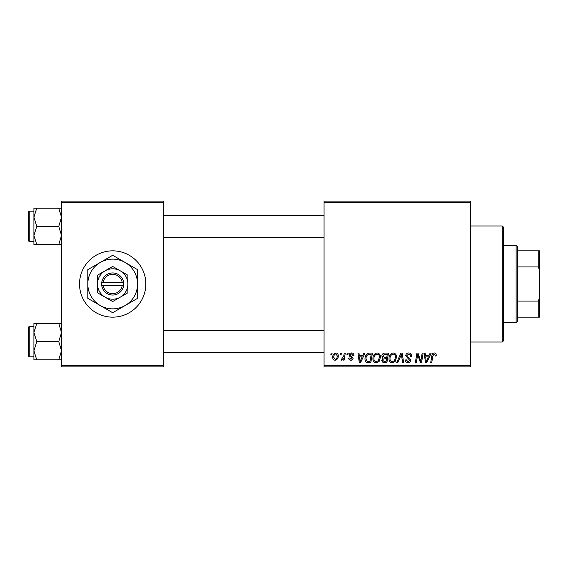 <?xml version="1.0" encoding="UTF-8"?>
<svg xmlns="http://www.w3.org/2000/svg" width="568" height="568" viewBox="0 0 568 568"><rect width="100%" height="100%" fill="white"/><g stroke="black" fill="none" stroke-linecap="round" stroke-linejoin="round"><path stroke-width="0.85" d="M79.52 284A33.157 33.157 0 0 0 112.677 317.157A33.157 33.157 0 0 0 145.841 284A33.157 33.157 0 0 0 112.677 250.843A33.157 33.157 0 0 0 79.52 284M470.517 366.9L324.065 366.9L324.065 365.515L470.517 365.515L470.517 366.9M470.517 202.485L324.065 202.485L324.065 201.1L470.517 201.1L470.517 365.515M347.176 353.083L348.184 353.083L347.971 354.46L346.941 354.46L347.176 353.083M340.395 353.083L341.404 353.083L341.19 354.46L340.161 354.46L340.395 353.083M377.145 352.955C379.367 353.36 380.475 354.759 380.461 357.137L379.14 361.418L376.264 362.881C373.971 362.455 372.856 361.021 372.928 358.571C372.906 355.497 374.312 353.63 377.145 352.955M363.932 353.083L365.018 353.083L360.524 362.753L359.296 362.753L357.975 353.083L358.983 353.083L359.31 355.717L362.746 355.717L363.932 353.083M384.628 353.083L388.498 353.083L386.865 362.753L383.052 362.59L381.717 360.403L383.052 358.046L381.845 356.086C381.966 354.304 382.889 353.303 384.628 353.083M400.894 353.083L402.18 353.083L403.656 362.753L402.641 362.753L401.377 354.46L397.749 362.753L396.67 362.753L400.894 353.083M436.231 355.085L436.139 355.973L435.131 356.093L435.223 355.256L434.186 354.084L432.866 355.902L431.708 362.753L430.686 362.753L431.886 355.66C432.007 354.091 432.795 353.189 434.25 352.955C435.564 353.04 436.224 353.75 436.231 355.085M422.152 353.083L423.167 353.083L421.513 362.753L420.455 362.753L417.686 354.546L416.344 362.753L415.322 362.753L416.955 353.083L418.02 353.083L420.803 361.276L422.152 353.083M324.065 202.485L324.065 365.515M430.125 353.083L431.211 353.083L426.717 362.753L425.489 362.753L424.168 353.083L425.176 353.083L425.503 355.717L428.932 355.717L430.125 353.083M408.74 352.955C410.77 353.062 411.772 354.155 411.736 356.228L410.735 356.349L410.472 354.922L408.676 354.084L406.716 355.703L406.972 356.548L409.592 358.195L410.735 360.311C410.607 361.965 409.705 362.824 408.023 362.881C406.276 362.767 405.332 361.837 405.197 360.076L406.212 359.764L408.058 361.745L409.727 360.375L405.708 355.795C405.893 353.985 406.901 353.04 408.74 352.955M393.219 352.955C395.449 353.36 396.549 354.759 396.542 357.137L395.214 361.418L392.346 362.881C390.053 362.455 388.938 361.021 389.002 358.571C388.988 355.497 390.394 353.63 393.219 352.955M353.963 355.341L352.955 355.596L351.514 353.836L350.193 354.915L353.083 358.238C352.969 359.516 352.266 360.183 350.974 360.24C349.568 360.204 348.802 359.494 348.688 358.103L349.689 357.982L351.017 359.359L352.075 358.394L351.975 357.826L349.696 356.271L349.185 354.993C349.377 353.644 350.165 352.969 351.564 352.955C353.09 353.012 353.892 353.807 353.963 355.341M369.562 353.083L372.423 353.083L370.79 362.753L367.148 362.625C365.6 361.873 364.89 360.595 365.011 358.791C364.954 356.328 365.955 354.496 368.007 353.31L369.562 353.083M335.865 352.955C337.456 353.168 338.258 354.098 338.258 355.76C338.358 358.209 337.293 359.707 335.077 360.24C333.473 359.984 332.692 359.004 332.734 357.3C332.671 354.943 333.714 353.495 335.865 352.955M344.272 353.083L345.287 353.083L344.101 360.112L343.079 360.112L343.335 358.664L341.709 360.24L341.02 359.984L343.761 355.895L344.272 353.083M331.101 353.083L332.102 353.083L331.897 354.46L330.867 354.46L331.101 353.083M163.797 366.9L61.557 366.9L61.557 365.515L163.797 365.515L163.797 366.9M163.797 202.485L61.557 202.485L61.557 201.1L163.797 201.1L163.797 365.515M61.557 202.485L61.557 365.515M427.044 359.721L428.386 356.846L425.645 356.846L426.241 361.695L427.044 359.721M394.426 360.673L395.534 357.087C395.548 355.39 394.746 354.389 393.148 354.084C390.997 354.737 389.946 356.264 390.01 358.678C389.967 360.41 390.756 361.433 392.374 361.745L394.426 360.673M386.041 361.624L386.545 358.607L383.279 359.004L382.725 360.361L384.316 361.624L386.041 361.624M386.737 357.478L387.291 354.212L384.415 354.262L382.846 356.115L384.607 357.478L386.737 357.478M360.857 359.721L362.192 356.846L359.452 356.846L360.055 361.695L360.857 359.721M369.96 361.624L371.216 354.212L369.924 354.212C367.262 354.46 365.955 356.008 366.019 358.855L367.233 361.461L369.96 361.624M378.345 360.673L379.459 357.087C379.467 355.39 378.671 354.389 377.067 354.084C374.915 354.737 373.872 356.264 373.929 358.678C373.893 360.41 374.681 361.433 376.3 361.745L378.345 360.673M335.12 359.359C336.639 358.806 337.349 357.641 337.257 355.866L335.858 353.836C334.389 354.418 333.679 355.575 333.736 357.308L335.12 359.359M502.297 225.972L503.681 227.356L503.681 340.644L502.297 342.028L502.297 225.972L470.517 225.972M33.924 217.267L33.924 235.507L36.75 226.383L33.924 217.267L36.75 208.151L33.924 208.151L33.924 217.267M28.4 226.383L28.4 240.754L28.4 212.02L29.231 211.189L29.231 241.585L33.924 241.585M61.557 208.151L58.738 208.151L61.557 217.267L58.738 226.383L36.75 226.383M58.738 208.151L36.75 208.151M58.738 226.383L61.557 235.507L58.738 244.623L36.75 244.623L33.924 235.507L33.924 244.623L36.75 244.623M58.738 244.623L61.557 244.623M29.231 211.189L33.924 211.189L33.924 208.151M61.557 323.377L58.738 323.377L61.557 332.493L58.738 341.616L61.557 350.733L58.738 359.849L36.75 359.849L33.924 350.733L36.75 341.616L33.924 332.493L36.75 323.377L33.924 323.377L33.924 359.849L36.75 359.849M33.924 326.415L29.231 326.415L29.231 356.81L28.4 355.98L28.4 341.616L28.4 354.049M58.738 323.377L36.75 323.377M58.738 341.616L36.75 341.616M58.738 359.849L61.557 359.849M28.4 341.616L28.4 327.246L29.231 326.415M516.113 322.688L516.113 245.312L517.491 246.697L517.491 321.303L516.113 322.688L503.681 322.688M516.113 245.312L503.681 245.312M539.6 317.157L538.215 317.157L538.215 301.09L539.6 297.817L539.6 317.157M517.491 317.157L538.215 317.157M517.491 250.843L539.6 250.843L539.6 297.817M517.491 301.09L538.215 301.09M539.6 270.183L538.215 266.91L538.215 250.843M517.491 266.91L538.215 266.91M103.106 285.385L123.732 285.385L123.647 282.615A11.055 11.055 0 0 0 101.715 282.615L101.629 285.385L103.106 285.385A9.67 9.67 0 0 0 122.248 285.385M101.715 285.385A11.055 11.055 0 0 0 123.647 285.385M127.878 275.224L112.677 266.449L97.483 275.224L97.483 292.776L112.677 301.551L127.878 292.776L127.878 275.224L120.281 270.837A15.201 15.201 0 0 0 97.483 284L97.483 292.776M97.483 275.224L97.483 284A15.201 15.201 0 0 0 120.281 297.163A15.201 15.201 0 0 0 120.281 270.837M125.116 305.534A24.871 24.871 0 0 0 125.116 262.466A24.871 24.871 0 0 0 87.813 284A24.871 24.871 0 0 0 125.116 305.534L137.548 298.356L137.548 269.644L112.677 255.28L87.813 269.644L87.813 298.356L112.677 312.719L125.116 305.534M123.647 282.615L101.715 282.615M122.248 282.615A9.67 9.67 0 0 0 103.106 282.615M502.297 342.028L470.517 342.028M29.231 241.585L28.4 240.754M324.065 215.336L163.797 215.336M324.065 237.438L163.797 237.438M163.797 352.664L324.065 352.664M163.797 330.562L324.065 330.562M29.231 356.81L33.924 356.81"/></g></svg>
